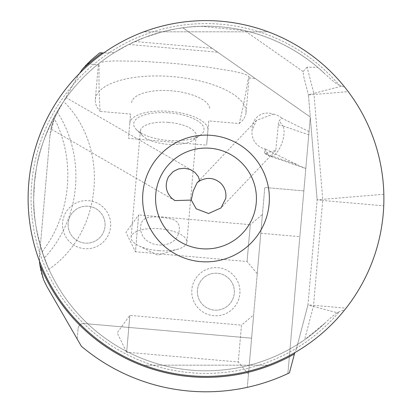 <?xml version="1.0" encoding="UTF-8"?>
<svg xmlns="http://www.w3.org/2000/svg" width="412" height="412" viewBox="0 0 412 412"><rect width="100%" height="100%" fill="white"/><g stroke="black" fill="none" stroke-linecap="round" stroke-linejoin="round"><path stroke-width="0.31" stroke-dasharray="2.06 1.54" d="M99.75 52.818L87.066 63.798A56.027 56.027 0 0 0 78.229 75.535L56.974 113.207C53.411 120.397 51.412 125.67 50.98 129.033C52.025 124.12 54.024 118.847 56.974 113.207C53.411 120.397 51.412 125.67 50.98 129.033C52.025 124.12 54.024 118.847 56.974 113.207L60.94 105.534L57.108 111.801C35.556 152.311 37.013 167.504 34.412 182.923C34.237 198.965 29.88 213.349 44.316 258.01C51.031 275.273 50.3 273.161 42.122 251.665L40.335 245.81L39.645 253.704A56.027 56.027 0 0 0 46.937 286.603L77.178 338.978L78.084 328.622L77.178 338.978L81.38 346.265A193.3 193.3 0 0 0 287.875 373.602L310.298 117.312L287.875 373.602M247.303 387.332L264.787 187.47L247.303 387.332M248.457 374.127L253.632 314.964L248.457 374.127L238.27 361.988L241.494 325.15L253.632 314.964M257.248 273.661L262.423 214.492L257.248 273.661L247.061 261.522L135.43 251.753L138.648 214.915L250.285 224.679L247.061 261.522L250.285 224.679L262.423 214.492M305.822 168.472A40.824 16.81 19 0 1 297.685 164.934L268.387 154.871A16.81 6.922 -71 0 0 270.081 156.251A16.81 6.922 -71 0 0 280.17 147.218A16.81 6.922 -71 0 0 282.086 142.603A16.81 6.922 -71 0 0 282.699 125.84L308.768 134.796M309.046 131.603L281.69 118.115L279.228 120.695L278.558 122.323L275.757 150.447L264.895 153.362L264.519 152.826L264.916 149.726L265.534 149.082A18.107 17.371 133.6 0 1 257.181 144.767A18.107 17.371 133.6 0 1 252.067 130.321A19.312 16.81 56 0 1 273.357 114.15L256.449 120.35L252.067 130.321M281.69 118.115A18.107 17.371 133.6 0 0 273.357 114.15M79.465 73.454L60.183 107.517M63.608 101.486L63.453 101.723A172.288 172.288 0 0 1 114.387 52.576L103.716 52.947M39.49 261.11L39.645 253.704L49.955 135.862L40.335 245.81A172.288 172.288 0 0 0 297.562 344.442L304.576 339.797L325.104 322.982A172.288 172.288 0 0 1 83.353 319.501A172.288 172.288 0 0 1 83.126 77.724A172.288 172.288 0 0 1 324.867 73.774L317.776 67.383C296.326 49.265 271.935 36.998 244.604 30.586L200.881 26.28L187.573 27.151L175.744 28.881L161.813 31.966L144.828 37.425L128.848 44.444L114.387 52.576A172.288 172.288 0 0 0 63.453 101.723M57.108 111.801A112.059 101.558 -85 0 1 44.316 258.01L48.925 269.299C102.743 232.311 110.184 147.259 63.597 101.496M49.955 135.862L54.317 118.568L56.974 113.207A56.027 56.027 0 0 0 49.955 135.862M296.501 348.459L307.934 305.014L296.501 348.459L294.858 352.605M337.263 312.734L339.406 311.621A174.915 174.915 0 0 1 85.856 325.619A174.915 174.915 0 0 1 85.521 71.683A174.915 174.915 0 0 1 339.107 85.016C337.809 85.073 333.061 81.324 324.867 73.774A172.288 172.288 0 0 0 83.126 77.724A172.288 172.288 0 0 0 83.353 319.501A172.288 172.288 0 0 0 325.104 322.982C331.068 317.358 335.121 313.944 337.263 312.734L307.934 305.014A1.123 1.123 0 0 0 307.965 304.829L317.137 200L307.965 304.829L313.547 305.318A6.726 6.726 0 0 1 313.352 306.44L304.576 339.797M128.848 44.444L217.706 52.216L182.794 27.774L310.272 117.034L308.444 94.945L317.137 200A1.123 1.123 0 0 0 317.137 199.81L310.272 117.034L255.255 78.512L248.24 77.899L249.147 76.951L247.391 75.252L241.947 73.305L233.084 71.209L207.035 67.001L174.4 63.453L141.646 61.28L115.257 60.899L106.167 61.424L100.466 62.397L98.442 63.767L99.174 64.854A193.583 75.638 -85 0 0 100.168 111.41L130.599 114.073L128.477 138.329L206.623 145.168L208.745 120.912L239.176 123.574A193.583 75.638 -85 0 0 248.24 77.899M265.534 149.082L297.685 164.934M303.86 190.89L264.787 187.47L303.86 190.89M251.603 338.175L84.156 323.528A5.603 5.603 0 0 0 78.084 328.622A5.603 5.603 0 0 1 84.156 323.528L251.603 338.175M87.066 63.798L99.174 64.854M62.5 224.674A24.092 24.092 0 0 1 86.597 200.582A24.092 24.092 0 0 1 110.689 224.674A24.092 24.092 0 0 1 86.597 248.766A24.092 24.092 0 0 1 62.5 224.674M191.771 291.686A24.092 24.092 0 0 1 215.862 267.589A24.092 24.092 0 0 1 239.954 291.686A24.092 24.092 0 0 1 215.862 315.777A24.092 24.092 0 0 1 191.771 291.686M339.107 85.016L341.811 86.134L313.836 93.359L307.069 67.151L317.776 67.383M307.069 67.151L303.114 71.554L303.67 76.405L308.444 94.945L303.67 76.405M217.706 52.216L255.255 78.512M239.176 123.574A75.638 29.556 -175 0 0 246.021 112.713A75.638 29.556 -175 0 0 173.241 76.678A75.638 29.556 -175 0 0 95.316 99.529A75.638 29.556 -175 0 0 100.168 111.41M208.745 120.912L207.942 130.089A39.222 15.326 -175 0 0 170.202 111.405A39.222 15.326 -175 0 0 129.795 123.255L130.599 114.073M131.593 102.701A39.222 15.326 5 0 1 172 90.856A39.222 15.326 5 0 1 209.739 109.54M129.795 123.255L128.477 138.329M207.942 130.089L206.623 145.168M168.868 112.837A35.298 13.792 5 0 1 200.196 135.291A35.298 13.792 5 0 1 168.868 140.507A35.298 13.792 5 0 1 136.521 129.718A35.298 13.792 5 0 1 168.868 112.837M168.287 122.369A28.016 10.944 -175 0 0 140.374 130.908A28.016 10.944 -175 0 0 142.609 135.769A28.016 10.944 -175 0 0 168.287 144.334A28.016 10.944 -175 0 0 193.146 140.193A28.016 10.944 -175 0 0 196.194 135.795A28.016 10.944 -175 0 0 168.287 122.369M161.895 217.351L168.935 218.329L174.111 219.9L177.299 222.15L179.122 225.544L179.467 229.417L178.679 233.486L176.841 237.4L173.988 240.752L170.053 243.307L164.8 244.877L159.465 245.15L152.157 243.724L145.791 240.016L142.67 236.138L140.878 231.389L140.513 226.991L141.218 223.201L142.912 220.245L145.585 218.262L149.324 217.201L154.382 216.913L161.895 217.351M158.981 250.687A28.016 10.944 -175 0 0 178.056 249.136A28.016 10.944 -175 0 0 186.888 242.148A28.016 10.944 -175 0 0 158.981 228.727A28.016 10.944 -175 0 0 131.073 237.266A28.016 10.944 -175 0 0 138.55 245.681A28.016 10.944 -175 0 0 158.981 250.687M138.648 214.915L135.43 251.753L125.974 232.368L138.648 214.915M346.07 308.161C369.281 277.971 381.836 243.863 383.742 205.83L383.845 194.284C382.614 156.38 370.743 122.168 348.233 91.649L308.444 94.945A1.123 1.123 -101 0 0 308.413 94.76L313.836 93.359A6.726 6.726 0 0 1 314.026 94.482L322.72 199.351L317.137 199.81L322.714 200.49L313.547 305.318L346.07 308.161L344.983 309.53L339.406 311.621M341.811 86.134L345.014 87.493A177.891 177.891 0 0 0 28.109 198.491A177.891 177.891 0 0 0 344.983 309.53M143.86 365.181C185.287 380.034 226.713 380.034 268.14 365.181C226.713 380.034 185.287 380.034 143.86 365.181L268.14 365.181L143.86 365.181M345.014 87.493L348.233 91.649M268.14 31.806C226.713 16.954 185.287 16.954 143.86 31.806C185.287 16.954 226.713 16.954 268.14 31.806L143.86 31.806L268.14 31.806M68.104 224.674A18.488 18.488 0 0 0 86.597 243.162A18.488 18.488 0 0 0 105.086 224.674A18.488 18.488 0 0 0 86.597 206.185A18.488 18.488 0 0 0 68.104 224.674A18.488 18.488 0 0 0 86.597 243.162A18.488 18.488 0 0 0 105.086 224.674A18.488 18.488 0 0 0 86.597 206.185A18.488 18.488 0 0 0 68.104 224.674M197.374 291.686A18.488 18.488 0 0 0 215.862 310.174A18.488 18.488 0 0 0 234.351 291.686A18.488 18.488 0 0 0 215.862 273.192A18.488 18.488 0 0 0 197.374 291.686A18.488 18.488 0 0 0 215.862 310.174A18.488 18.488 0 0 0 234.351 291.686A18.488 18.488 0 0 0 215.862 273.192A18.488 18.488 0 0 0 197.374 291.686M241.494 325.15L238.27 361.988L126.639 352.224L129.862 315.386L126.639 352.224L117.183 332.834L129.862 315.386L241.494 325.15M260.781 233.243L299.854 236.658M264.916 149.726L268.387 154.871A16.81 14.626 -34 0 1 264.519 152.826M278.229 125.021A16.81 14.626 -34 0 1 282.699 125.84L279.228 120.695M40.335 245.81A172.288 172.288 0 0 0 297.562 344.442M42.122 251.665A112.059 97.047 95 0 0 54.317 118.568M303.114 71.554L244.604 30.586M212.092 48.286L134.945 41.535M383.845 194.284L322.72 199.351A6.726 6.726 0 0 1 322.714 200.49L383.742 205.83M264.895 153.362A16.81 16.81 0 0 0 270.081 156.251L305.817 168.523M275.757 150.447L220.992 207.936M256.449 120.35L197.173 182.578M192.286 170.522L65.832 97.51M174.915 200.603L50.975 129.044M246.021 112.713L249.147 76.951M95.316 99.529L98.442 63.767M142.609 135.769L136.521 129.718M193.146 140.193L200.196 135.291M196.194 135.795L186.888 242.148M140.374 130.908L131.073 237.266M178.056 249.136L157.631 255.141L138.55 245.681"/><path stroke-width="0.62" d="M287.875 373.602L289.42 372.87A193.3 193.3 0 0 1 81.38 346.265L46.937 286.603L43.528 279.624L39.732 264.406A178.854 178.854 0 0 0 294.426 353.959L289.42 372.87M225.719 198.491C226.564 192.522 224.875 187.398 220.647 183.119C214.209 177.737 207.262 176.98 199.805 180.842L198.249 176.532L194.974 172.453L190.303 169.543L184.581 168.235L178.535 168.925L173.107 171.613L168.451 176.815C164.599 185.003 165.784 192.229 172.015 198.491L174.915 200.603L191.281 200.072L196.184 208.796L208.549 213.509L220.992 207.936L225.719 198.491M191.281 200.072L193.177 191.091L197.173 182.578L199.805 180.842M256.429 198.491A50.429 50.429 0 0 0 206 148.068A50.429 50.429 0 0 0 155.571 198.491A50.429 50.429 0 0 1 206 148.068A50.429 50.429 0 0 1 256.429 198.491A50.429 50.429 0 0 1 206 248.92A50.429 50.429 0 0 1 155.571 198.491A50.429 50.429 0 0 0 206 248.92A50.429 50.429 0 0 0 256.429 198.491M294.858 352.605L294.426 353.959M39.49 261.11L39.732 264.406M82.328 69.283L91.011 60.152L99.75 52.818L102.125 52.896A178.854 178.854 0 0 0 82.328 69.283L79.465 73.454M103.716 52.947L102.125 52.896M383.891 198.491A177.891 177.891 0 0 1 206 376.388A177.891 177.891 0 0 1 28.109 198.491A177.891 177.891 0 0 1 206 20.6A177.891 177.891 0 0 1 383.891 198.491M269.366 198.491A63.366 63.366 0 0 0 206 135.126A63.366 63.366 0 0 0 142.634 198.491A63.366 63.366 0 0 0 206 261.857A63.366 63.366 0 0 0 269.366 198.491"/></g></svg>
